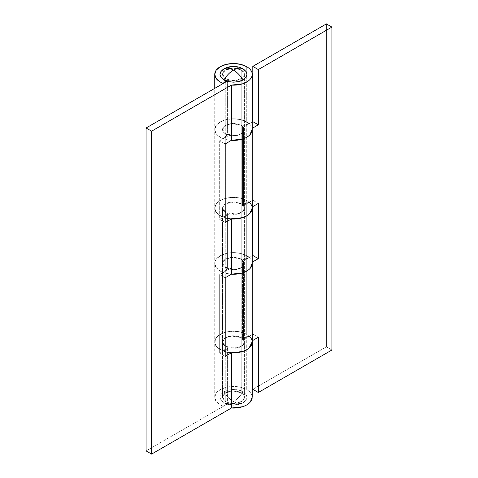 <?xml version="1.0" encoding="UTF-8"?>
<svg xmlns="http://www.w3.org/2000/svg" width="478" height="478" viewBox="0 0 478 478"><rect width="100%" height="100%" fill="white"/><g stroke="black" fill="none" stroke-linecap="round" stroke-linejoin="round"><path stroke-width="0.36" stroke-dasharray="2.39 1.79" d="M223.913 391.751C228.221 388.769 238.743 388.769 243.045 391.751C240.315 396.107 237.124 399.363 233.479 401.52C229.84 399.363 226.65 396.107 223.913 391.751L228.305 390.054L233.479 389.462L238.659 390.054L243.045 391.751C248.207 395.431 248.207 399.112 243.045 402.793L241.892 403.39L233.479 405.081L225.066 403.39L223.913 402.793C226.65 403.994 229.84 403.569 233.479 401.52C237.124 403.569 240.315 403.994 243.045 402.793C240.315 403.994 237.124 403.569 233.479 401.52C237.124 399.363 240.315 396.107 243.045 391.751L245.979 394.284L247.012 397.272L245.979 400.259L243.045 402.793L238.659 404.49L233.479 405.081L228.305 404.49L223.913 402.793L220.979 400.259L219.952 397.272L220.979 394.284L223.913 391.751C226.65 396.107 229.84 399.363 233.479 401.52C229.84 403.569 226.65 403.994 223.913 402.793C218.751 399.112 218.751 395.431 223.913 391.751M252.187 130.147A18.732 10.815 0 0 0 246.726 121.944L246.726 66.705L246.726 121.944A18.732 10.815 0 0 0 226.136 119.643A18.732 10.815 0 0 0 214.753 129.813A18.732 10.815 0 0 0 220.233 137.24A18.732 10.815 0 0 0 223.065 138.578L227.403 134.832L227.403 79.599A10.928 6.31 180 0 1 225.753 78.816C223.62 77.585 222.551 76.098 222.551 74.353C222.551 72.614 223.62 71.126 225.753 69.896L233.479 68.043L241.211 69.896A10.928 6.31 180 0 1 244.312 75.201A10.928 6.31 180 0 1 236.974 80.334A10.928 6.31 180 0 1 225.753 78.816L225.753 401.735A10.928 6.31 0 0 0 236.974 403.253A10.928 6.31 0 0 0 244.312 398.12A10.928 6.31 0 0 0 241.205 392.808L241.205 69.896C243.344 71.126 244.407 72.614 244.407 74.353C244.407 76.098 243.344 77.585 241.205 78.816L233.479 80.663L225.753 78.816C223.62 77.585 222.551 76.098 222.551 74.353C222.551 72.614 223.62 71.126 225.753 69.896L233.479 68.043L241.205 69.896L241.205 392.808A10.928 6.31 0 0 0 229.99 391.291A10.928 6.31 0 0 0 222.652 396.423A10.928 6.31 0 0 0 225.753 401.735L225.753 78.816A10.928 6.31 180 0 1 222.652 73.504A10.928 6.31 180 0 1 229.99 68.378A10.928 6.31 180 0 1 241.205 69.896L244.407 74.353L242.782 77.669L238.313 80.011L229.022 80.113L229.022 135.352L238.313 135.25L242.782 132.902L244.407 129.592L241.211 125.128L241.211 69.896L241.211 125.128L232.947 123.288L225.036 125.589L222.551 129.592L225.753 134.049L227.403 134.832L227.403 79.599L225.753 78.816L222.551 74.353L225.036 70.35L232.947 68.055L241.211 69.896C243.069 70.971 244.121 72.268 244.366 73.779C244.605 75.297 243.977 76.677 242.483 77.932L236.437 80.429L229.022 80.113L229.022 135.352L219.683 140.741L219.683 219.348L229.022 213.959L229.022 269.192L238.313 269.09L242.782 266.742L244.407 263.432L241.211 258.968L241.211 203.736L244.407 208.193L242.782 211.509L238.313 213.857L229.022 213.959L229.022 269.192L219.683 274.587L219.683 353.188L229.022 347.799L229.022 403.032L238.313 402.93L242.782 400.582L244.407 397.272C244.407 395.527 243.344 394.045 241.205 392.808L233.479 390.962L225.753 392.808C223.62 394.045 222.551 395.527 222.551 397.272C222.551 399.016 223.62 400.498 225.753 401.735L233.479 403.581L241.205 401.735C243.344 400.498 244.407 399.016 244.407 397.272L241.211 392.808L241.211 337.576L244.407 342.039L242.782 345.349L238.313 347.697L229.022 347.799L229.022 403.032L146.089 450.915L229.022 403.032L236.437 403.348L242.483 400.851C243.977 399.596 244.605 398.21 244.366 396.698C244.121 395.181 243.069 393.884 241.211 392.808L232.947 390.968L225.036 393.269L222.551 397.272L225.753 401.735L227.403 402.518L227.403 347.279L227.403 402.518L225.753 401.735C223.62 400.498 222.551 399.016 222.551 397.272C222.551 395.527 223.62 394.045 225.753 392.808L233.479 390.962L241.211 392.808L241.211 337.576L237.417 336.148L232.947 335.735L228.568 336.398L225.036 338.03L222.951 340.348L222.67 342.959L224.242 345.409L227.403 347.279L222.551 342.039L225.036 338.03L232.947 335.735L241.211 337.576L241.211 258.968L232.947 257.128L225.036 259.429L222.551 263.432L225.753 267.895L227.403 268.678L227.403 213.439L227.403 268.678L225.753 267.895C223.62 266.658 222.551 265.171 222.551 263.432C222.551 261.687 223.62 260.199 225.753 258.968L233.479 257.122L241.211 258.968C243.069 260.044 244.121 261.341 244.366 262.858C244.605 264.37 243.977 265.756 242.483 267.011L236.437 269.502L229.022 269.192L219.683 274.587L225.204 277.772L219.683 274.587L219.683 353.188L225.204 356.373L219.683 353.188L229.022 347.799L236.437 348.109L242.483 345.612C243.977 344.357 244.605 342.977 244.366 341.459C244.121 339.948 243.069 338.651 241.211 337.576L230.701 335.932L224.66 338.31L222.551 342.039L224.481 345.612L235.517 348.235L242.221 345.821L244.407 342.039L243.457 339.464L243.457 260.857L252.217 255.802M241.892 68.235L233.479 66.544L225.066 68.235M241.498 68.061L238.659 67.141M228.305 67.141L225.461 68.061M252.187 263.987A18.732 10.815 0 0 0 246.726 255.784A18.732 10.815 0 0 0 226.136 253.483A18.732 10.815 0 0 0 214.753 263.653A18.732 10.815 0 0 0 220.233 271.08A18.732 10.815 0 0 0 223.065 272.418L223.065 217.185A18.732 10.815 180 0 1 214.747 208.289A18.732 10.815 180 0 1 226.237 198.221A18.732 10.815 180 0 1 246.726 200.545L246.726 334.391L240.225 331.947L232.565 331.236L225.06 332.371L219.002 335.174L215.429 339.147L214.951 343.616L217.645 347.817L223.065 351.025L227.403 347.279L223.065 351.025A18.732 10.815 180 0 1 214.747 342.129A18.732 10.815 180 0 1 226.237 332.061A18.732 10.815 180 0 1 246.726 334.391L246.726 389.624A18.732 10.815 0 0 0 226.136 387.323A18.732 10.815 0 0 0 214.753 397.493A18.732 10.815 0 0 0 220.233 404.92A18.732 10.815 0 0 0 223.065 406.258L223.065 351.025L223.065 406.258L227.403 402.518L223.065 406.258L220.233 404.92L216.176 401.412L214.747 397.272L216.176 393.131L220.233 389.624L226.309 387.282L233.479 386.457L240.649 387.282L246.726 389.624L246.726 334.391C249.54 336.01 251.279 337.958 251.948 340.216L252.217 341.68M252.217 129.233L251.948 127.775C251.279 125.511 249.54 123.569 246.726 121.944L240.649 119.596L233.479 118.777L226.309 119.596L220.233 121.944L216.176 125.451L214.747 129.592L216.176 133.732L220.233 137.24L223.065 138.578L223.065 83.554L223.065 138.578L227.403 134.832L225.753 134.049C223.62 132.818 222.551 131.331 222.551 129.592C222.551 127.847 223.62 126.359 225.753 125.128L233.479 123.282L241.211 125.128C243.069 126.204 244.121 127.501 244.366 129.018C244.605 130.53 243.977 131.916 242.483 133.165L236.437 135.662L229.022 135.352L219.683 140.741L225.204 143.932L219.683 140.741L219.683 219.348L225.204 222.533L219.683 219.348L229.022 213.959L236.437 214.269L242.483 211.772C243.977 210.517 244.605 209.137 244.366 207.619C244.121 206.108 243.069 204.811 241.211 203.736L241.211 258.968L242.561 259.924L242.561 338.526L241.211 337.576L233.981 335.735L226.488 337.187C224.319 338.227 223.041 339.559 222.652 341.173C222.27 342.792 222.879 344.268 224.481 345.612L231.005 348.181L238.827 347.536C241.294 346.741 242.967 345.564 243.858 344.017C244.742 342.469 244.611 340.951 243.457 339.464L243.457 260.857L244.407 263.432L242.221 267.22L235.517 269.628L224.481 267.011L222.551 263.432L224.66 259.709L230.701 257.331L241.211 258.968L241.211 337.576A10.928 6.31 0 0 1 242.561 338.526L249.05 336.022A18.732 10.815 0 0 0 246.726 334.391A18.732 10.815 0 0 0 227.146 331.857A18.732 10.815 0 0 0 214.831 341.005A18.732 10.815 0 0 0 225.204 351.736L216.594 346.717C214.616 344.345 214.198 341.878 215.345 339.326C216.486 336.775 218.924 334.737 222.646 333.214C226.375 331.69 230.51 331.039 235.062 331.26C239.609 331.481 243.499 332.527 246.726 334.391L246.726 200.545C249.54 202.17 251.279 204.118 251.948 206.376L252.217 207.84M227.403 79.599L225.957 80.848L227.403 79.599M246.726 200.545L240.649 198.203L233.479 197.378L226.309 198.203L220.233 200.545L216.176 204.058L214.747 208.193L216.176 212.334L220.233 215.841A18.732 10.815 0 0 1 214.975 206.514A18.732 10.815 0 0 1 227.683 197.91A18.732 10.815 0 0 1 246.726 200.545L249.05 202.182L242.561 204.686L241.211 203.736L233.479 201.883L225.753 203.736C223.62 204.966 222.551 206.454 222.551 208.193L222.551 397.272L222.551 208.193C222.551 209.938 223.62 211.425 225.753 212.656L232.481 214.479L239.675 213.391L244.001 209.902C244.712 208.438 244.533 207.01 243.457 205.624L243.457 127.017C244.533 128.409 244.712 129.831 244.001 131.295L239.675 134.79L232.481 135.871L225.753 134.049C223.62 132.818 222.551 131.331 222.551 129.592C222.551 127.847 223.62 126.359 225.753 125.128L233.479 123.282L241.211 125.128L241.211 203.736L230.701 202.092L224.66 204.47L222.551 208.193L224.481 211.772L225.753 212.656L237.124 214.144L242.681 211.599L244.407 208.193L243.457 205.624L252.796 200.228L258.317 203.413L252.796 200.228L252.796 206.604L252.796 200.228L243.457 205.624L243.457 127.017L244.407 129.592L242.681 132.998L237.124 135.537L225.753 134.049L224.481 133.165L222.551 129.592L224.66 125.869L230.701 123.491L241.211 125.128A10.928 6.31 180 0 1 242.561 126.084L249.05 123.575L242.561 126.084L242.561 204.686L241.211 203.736L241.211 125.128L242.561 126.084L242.561 204.686L249.05 202.182L249.05 123.575L249.05 202.182A18.732 10.815 0 0 0 246.726 200.545L246.726 121.944L240.649 119.596L233.479 118.777L226.309 119.596L220.233 121.944L216.176 125.451L214.747 129.592L216.176 133.732L220.233 137.24C223.047 138.865 226.411 139.869 230.336 140.251L231.418 140.341A18.732 10.815 180 0 1 220.233 137.24A18.732 10.815 180 0 1 214.975 127.913A18.732 10.815 180 0 1 227.683 119.309A18.732 10.815 180 0 1 246.726 121.944L246.726 200.545L240.225 198.107L232.565 197.39L225.06 198.531L219.002 201.334L215.429 205.307L214.951 209.776L217.645 213.977L223.065 217.185L227.403 213.439L222.551 208.193L225.036 204.19L232.947 201.895L241.211 203.736L237.417 202.308L232.947 201.895L228.568 202.558L225.036 204.19L222.951 206.508L222.67 209.119L224.242 211.569L227.403 213.439L223.065 217.185L223.065 272.418L227.403 268.678L223.065 272.418L220.233 271.08L216.176 267.572L214.747 263.432L214.747 397.272M227.08 81.236L229.022 80.113L227.08 81.236M252.187 397.827A18.732 10.815 0 0 0 246.726 389.624C249.54 391.249 251.279 393.191 251.948 395.455L252.217 396.919M252.217 263.073L251.948 261.615C251.279 259.351 249.54 257.409 246.726 255.784L240.649 253.442L233.479 252.617L226.309 253.442L220.233 255.784L216.176 259.291L214.747 263.432L214.747 88.358M231.418 274.181A18.732 10.815 180 0 1 214.831 262.398A18.732 10.815 180 0 1 227.146 253.25A18.732 10.815 180 0 1 246.726 255.784C243.499 253.92 239.609 252.874 235.062 252.653C230.51 252.432 226.375 253.083 222.646 254.607C218.924 256.13 216.486 258.168 215.345 260.725C214.198 263.276 214.616 265.738 216.594 268.116C218.571 270.488 221.643 272.221 225.807 273.296L231.388 274.199M252.103 340.844L252.103 262.243L252.217 341.758M252.103 207.004L252.103 128.403L252.217 207.948M243.457 127.017L252.217 121.962L243.457 127.017M326.39 23.9L326.39 346.819L252.796 389.307L326.39 346.819L326.39 23.9M252.796 340.444L252.796 334.068L243.457 339.464L252.796 334.068L258.317 337.259L252.796 334.068L252.796 340.444M249.05 257.415L249.05 336.022L249.05 257.415L242.561 259.924L242.561 338.526L249.05 336.022A18.732 10.815 180 0 0 246.726 334.391M331.911 350.004L326.39 346.819L331.911 350.004M241.211 258.968L233.981 257.128L226.488 258.58C224.319 259.626 223.041 260.952 222.652 262.571C222.27 264.185 222.879 265.666 224.481 267.011L231.005 269.574L238.827 268.935C241.294 268.134 242.967 266.963 243.858 265.415C244.742 263.868 244.611 262.344 243.457 260.857L252.796 255.467M220.233 215.841L225.204 217.914M252.217 129.341L252.103 128.403M241.892 403.39C236.287 405.828 230.677 405.828 225.066 403.39M244.407 74.353L244.407 397.272L244.407 74.353M252.217 74.353L252.217 74.825M252.217 208.193L252.217 208.665M252.217 342.039L252.217 342.505M252.217 263.432L252.217 263.904M252.217 129.592L252.217 130.064"/><path stroke-width="0.72" d="M225.461 68.061L220.979 71.365L219.952 74.353L220.979 77.346L223.913 79.88L228.305 81.571L233.479 82.168L238.659 81.571L243.045 79.88C240.315 75.524 237.124 72.262 233.479 70.105C229.84 72.262 226.65 75.524 223.913 79.88C228.221 82.855 238.743 82.855 243.045 79.88C248.207 76.193 248.207 72.513 243.045 68.832L241.892 68.235C236.287 65.797 230.677 65.797 225.066 68.235L223.913 68.832C226.65 67.631 229.84 68.061 233.479 70.105C237.124 68.061 240.315 67.631 243.045 68.832C240.315 67.631 237.124 68.061 233.479 70.105C229.84 68.061 226.65 67.631 223.913 68.832C218.751 72.513 218.751 76.193 223.913 79.88C226.65 75.524 229.84 72.262 233.479 70.105C237.124 72.262 240.315 75.524 243.045 79.88L245.979 77.346L247.012 74.353L245.979 71.365L241.498 68.061M238.659 67.141L233.479 66.544L228.305 67.141M249.05 202.182A18.732 10.815 180 0 1 252.187 208.755A18.732 10.815 180 0 1 231.418 218.948L225.204 222.533L225.204 143.932L231.418 140.341L231.418 85.108L242.567 83.811C246.045 82.7 248.644 81.111 250.364 79.037C252.091 76.97 252.617 74.801 251.948 72.537C251.279 70.272 249.54 68.33 246.726 66.705L240.649 64.363L233.479 63.538L226.309 64.363L220.233 66.705L216.176 70.218L214.747 74.353L216.176 78.494L220.233 82.001A18.732 10.815 0 0 0 223.065 83.345L225.957 80.848L223.065 83.345A18.732 10.815 180 0 1 220.233 82.001A18.732 10.815 180 0 1 214.753 74.58A18.732 10.815 180 0 1 226.136 64.405A18.732 10.815 180 0 1 246.726 66.705A18.732 10.815 180 0 1 252.187 74.915A18.732 10.815 180 0 1 231.418 85.108L231.418 140.341A18.732 10.815 0 0 0 252.187 130.147M249.05 336.022A18.732 10.815 180 0 1 252.187 342.595A18.732 10.815 180 0 1 231.418 352.788L231.418 408.021L151.61 454.1L146.089 450.915L146.089 127.996L151.61 131.181L146.089 127.996L146.089 450.915L151.61 454.1L151.61 131.181L231.418 85.108L151.61 131.181L151.61 454.1L231.418 408.021L231.418 352.806L225.204 356.373L225.204 277.772L231.418 274.181L231.418 218.948L231.418 274.181A18.732 10.815 0 0 0 252.187 263.987M146.089 127.996L227.08 81.236L146.089 127.996M252.217 396.919L250.364 401.956C248.644 404.024 246.045 405.619 242.567 406.73L231.418 408.021A18.732 10.815 0 0 0 252.187 397.827M252.217 341.68L250.364 346.717C248.644 348.791 246.045 350.38 242.567 351.497L231.418 352.788L225.204 356.373L225.204 277.772L231.418 274.181L242.567 272.89C246.045 271.779 248.644 270.184 250.364 268.116L252.217 263.073M252.217 207.84L250.364 212.877C248.644 214.951 246.045 216.54 242.567 217.651L231.418 218.948L225.204 222.533L225.204 143.932L231.418 140.341L242.567 139.05C246.045 137.933 248.644 136.344 250.364 134.276L252.217 129.233M252.199 263.862A18.732 10.815 180 0 1 231.418 274.181M252.217 341.758L249.038 348.062C246.499 350.249 243.027 351.706 238.642 352.435C234.25 353.158 229.972 352.985 225.807 351.904L225.204 351.736A18.732 10.815 0 0 0 252.199 342.463M252.193 130.082A18.732 10.815 180 0 1 231.418 140.341L241.593 139.337C245.178 138.345 247.933 136.845 249.863 134.838L252.217 129.341M252.217 207.948L249.863 213.439C247.933 215.447 245.178 216.952 241.593 217.944L230.336 218.858L225.204 217.914A18.732 10.815 0 0 0 252.193 208.683M331.911 27.085L258.317 69.573L258.317 124.812L252.217 128.337L258.317 124.812L258.317 69.573L331.911 27.085L326.39 23.9L252.796 66.388L326.39 23.9L331.911 27.085L331.911 350.004L331.911 27.085M252.217 206.938L258.317 203.413L258.317 258.652L252.217 262.177M252.217 340.778L258.317 337.259L258.317 392.492L331.911 350.004L258.317 392.492L258.317 337.259L252.217 340.778M252.217 121.962L252.796 121.627L252.796 66.388L258.317 69.573L252.796 66.388L252.796 121.627L258.317 124.812L252.796 121.627L252.217 121.962M252.796 389.307L252.796 340.444L252.796 389.307L258.317 392.492L252.796 389.307M252.217 255.802L252.796 255.467L252.796 206.604L252.796 255.467L258.317 258.652L252.103 262.243C252.605 264.86 251.583 267.268 249.038 269.455C246.499 271.647 243.027 273.105 238.642 273.828L231.388 274.199M246.726 121.944A18.732 10.815 180 0 1 249.05 123.575A18.732 10.815 0 0 0 246.726 121.944M246.726 255.784A18.732 10.815 180 0 1 249.05 257.415M252.103 207.004L258.317 203.413L258.317 258.652L252.796 255.467M214.747 74.353L214.747 88.358M252.217 74.353L252.217 397.272"/></g></svg>
